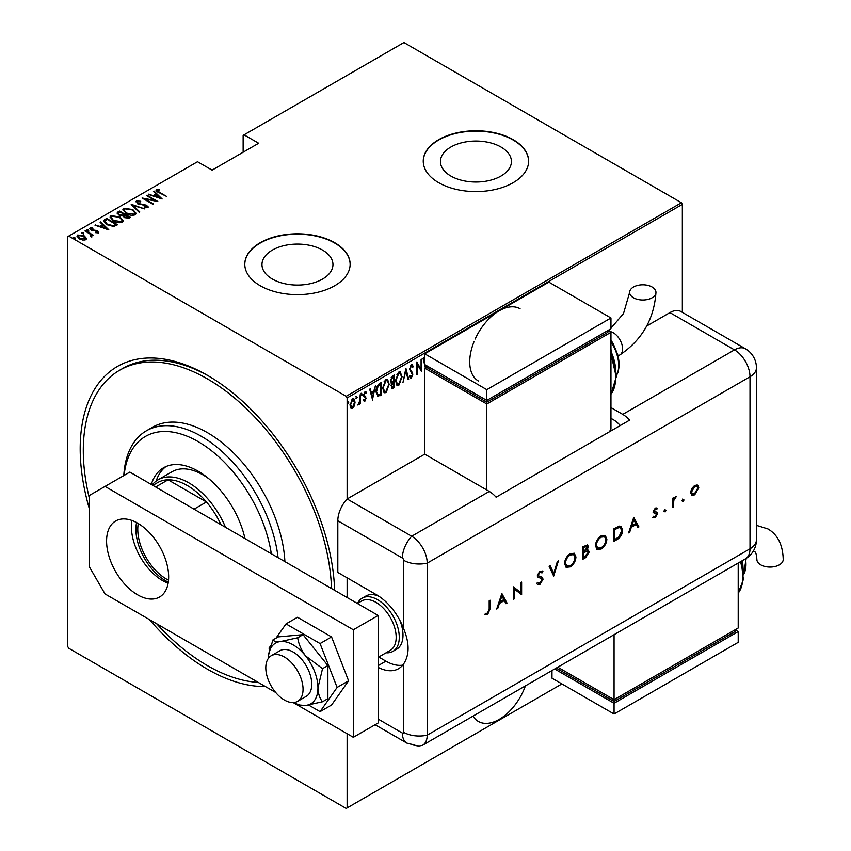 <?xml version="1.0" encoding="UTF-8"?>
<svg xmlns="http://www.w3.org/2000/svg" width="851" height="851" viewBox="0 0 851 851"><rect width="100%" height="100%" fill="white"/><g stroke="black" fill="none" stroke-linecap="round" stroke-linejoin="round"><path stroke-width="1.28" d="M89.504 509.345A179.965 103.907 60 0 1 207.453 375.323L207.453 375.323A179.965 103.907 60 0 1 334.624 590.317M265.416 686.544A179.965 103.907 60 0 1 207.453 669.216A179.965 103.907 60 0 1 149.489 619.613M473.028 716.116A41.699 24.073 120 0 0 478.368 721.457A41.699 24.073 120 0 0 499.218 719.393A41.699 24.073 120 0 0 525.397 685.885M520.067 308.743A41.699 24.073 120 0 0 499.218 310.806A41.699 24.073 120 0 0 475.166 339.028M474.145 341.411A41.699 24.073 120 0 0 478.368 380.971M272.373 279.064A35.487 20.488 0 0 0 311.04 283.511A35.487 20.488 0 0 0 332.954 264.576A35.487 20.488 0 0 0 322.561 250.088A35.487 20.488 0 0 0 283.883 245.652A35.487 20.488 0 0 0 261.97 264.576A35.487 20.488 0 0 0 272.373 279.064M450.839 176.029A35.487 20.488 0 0 0 489.516 180.465A35.487 20.488 0 0 0 511.419 161.541A35.487 20.488 0 0 0 501.026 147.053A35.487 20.488 0 0 0 462.348 142.606A35.487 20.488 0 0 0 440.446 161.541A35.487 20.488 0 0 0 450.839 176.029M438.69 182.688A52.677 30.413 0 0 0 496.09 189.273A52.677 30.413 0 0 0 528.609 161.179A52.677 30.413 0 0 0 513.185 139.67A52.677 30.413 0 0 0 455.774 133.086A52.677 30.413 0 0 0 423.255 161.179A52.677 30.413 0 0 0 438.69 182.688M528.609 161.36A52.677 30.413 0 0 0 513.185 140.032A52.677 30.413 0 0 0 455.923 133.405A52.677 30.413 0 0 0 423.266 161.36M260.215 285.723A52.677 30.413 0 0 0 317.625 292.319A52.677 30.413 0 0 0 350.133 264.214A52.677 30.413 0 0 0 334.709 242.716A52.677 30.413 0 0 0 277.309 236.121A52.677 30.413 0 0 0 244.79 264.214A52.677 30.413 0 0 0 260.215 285.723M350.133 264.395A52.677 30.413 0 0 0 334.709 243.078A52.677 30.413 0 0 0 277.447 236.45A52.677 30.413 0 0 0 244.79 264.395M347.123 733.722L347.123 807.907L346.197 808.45L68.708 648.249L67.782 646.632L67.782 236.621L68.708 236.089L346.197 396.289L681.406 202.751L682.342 204.368L682.342 312.349M354.399 405.81L352.559 408.395L350.718 407.948L350.048 405.076L352.559 398.906L353.867 398.8L355.069 402.172L354.399 405.81L353.888 405.512M351.261 408.491L350.718 407.948M360.218 394.641L360.218 403.81L359.665 404.129L359.665 402.778L357.845 405.023L359.548 401.257L360.218 394.641M364.93 400.108L364.196 400.949L364.824 401.31L363.558 400.736L363.951 399.725L364.834 400.172L365.505 398.555L363.558 395.204L364.973 391.737L366.345 392.183L365.962 393.258L364.983 392.854L364.122 394.832L366.068 398.194L364.824 401.31L363.558 400.736M363.951 399.725L364.834 400.172M365.345 397.821L363.781 396.492M364.973 391.737L366.345 392.183L365.728 391.822L365.398 392.747M365.962 393.258L364.164 392.641M363.494 394.47L365.845 396.906L365.228 396.545L365.441 397.832L366.068 398.194M380.769 394.034L377.418 396.087L378.035 396.449L376.099 391.588C375.834 388.439 376.929 385.769 379.386 383.578L381.386 382.418L381.386 394.96L377.536 396.279M390.949 382.844L391.715 383.227L390.439 380.759L392.481 376.014L394.204 375.025L394.204 387.567L391.726 388.513L391.226 383.078M405.895 368.27L408.682 379.206L408.076 379.557L405.831 370.728L402.97 382.503L405.895 368.27M421.075 359.505L421.639 359.186L421.639 371.727L417.32 364.334L417.32 374.217L416.767 374.536L416.767 361.994L421.075 369.366L421.075 359.505M682.342 204.368L347.123 397.896L347.123 498.973L424.723 454.168L489.282 491.442A21.945 12.669 60 0 1 496.112 497.218L629.57 420.16A21.945 12.669 -120 0 0 622.751 414.384L610.954 407.576M347.123 577.818L347.123 597.53L347.123 577.818M347.123 807.907L561.915 683.906M425.415 367.749L423.032 358.377L423.638 358.026L424.723 361.42M426.649 365.685L426.351 367.217M411.341 364.802L413.278 366.43L412.735 367.377L411.331 366.1L410.076 368.951L412.863 374.185L411.32 378.004L409.661 376.844L410.182 375.77L411.395 376.674L412.31 374.557L409.522 369.249L411.341 364.802L412.288 364.749M411.618 366.004L410.214 366.207M411.682 376.44L410.703 377.642L411.32 378.004L410.501 378.046M410.544 376.408L411.395 376.674M402.14 376.653L398.842 385.216L397.098 385.343L395.449 380.578L398.789 372.057L400.481 371.94L401.566 376.323M389.322 384.056L386.024 392.609L384.28 392.736L382.642 387.971L385.971 379.45L387.673 379.333L388.747 383.716M372.61 400.034L369.685 389.173L370.291 388.822L371.185 392.332L373.897 390.769L375.397 385.875L372.43 399.927M361.132 393.236L362.303 394.321L361.749 395.683L361.196 394.96L361.749 393.598L362.303 394.321L361.749 393.598M355.973 396.215L357.154 397.3L356.601 398.662L356.037 397.938L356.601 396.577L357.154 397.3L356.601 396.577M347.623 401.034L348.793 402.119L348.24 403.491L347.687 402.768L348.24 401.395L348.793 402.119L348.24 401.395M681.406 202.751L403.927 42.55L243.141 135.373L243.141 152.223M84.323 235.929L86.472 238.652L85.94 239.759L82.792 240.067L79.313 238.823L76.984 236.099L77.728 235.014L84.323 235.929L86.674 238.684M91.131 236.11L90.249 234.174L84.972 230.993L85.526 230.674L93.461 235.259L91.738 234.908L91.791 236.387L90.961 236.546L90.44 235.876L91.004 235.695M91.791 237.11L91.791 236.387M91.131 228.408L91.536 229.642L97.376 230.759L98.205 232.685L95.823 232.759L95.525 232.142L97.248 232.11L96.854 231.1L91.025 229.993L90.142 227.855L92.589 227.674L92.94 228.323L91.131 228.408L91.014 229.206M97.12 232.887L96.854 231.1M89.717 228.483L90.142 227.855L90.142 228.568L91.483 228.281M98.578 232.132L98.205 232.685M104.694 219.611L106.694 218.452L117.566 224.728L113.821 226.43L106.694 224.568L103.46 221.09L104.694 219.611L104.694 220.324L106.694 219.175L106.694 218.452M119.512 211.059L130.373 217.324L129.161 218.037L124.48 217.622L122.884 215.877L118.832 215.005L117.108 213.005L119.512 211.059L120.002 212.059M131.214 204.304L144.861 208.963L133.235 205.548L139.755 211.91L139.149 212.261L131.214 204.517M146.393 195.539L146.946 195.219L157.807 201.485L144.925 199.038L153.488 203.985L152.935 204.304L142.074 198.028L154.935 200.474L146.393 195.539M157.467 190.113L159.36 192.252L166.583 196.421L158.69 192.507C156.584 191.666 155.818 190.645 156.393 189.443L159.201 189.262L159.701 189.943L157.467 190.113L157.701 191.911M155.935 190.092L156.393 189.443L156.393 190.156L159.201 189.986M68.708 236.089L197.517 161.722L212.112 170.136L258.661 143.255L244.077 134.841M162.126 198.996L148.34 194.411L153.318 195.56L156.031 193.985L153.446 191.464L154.052 191.113L162.126 198.996M137.479 201.644L138.064 203.432L146.776 205.251L147.776 207.601L144.276 207.506L144.127 206.814L146.734 206.921L146.266 205.602L137.49 203.751L136.373 200.996L140.692 201.251L140.692 201.878L137.479 201.644L137.181 202.623M148.223 206.91L147.776 207.601M146.734 206.921L146.734 207.633L146.734 206.921M135.852 201.783L136.373 200.996L136.373 201.719L138.543 201.474M132.83 209.58L136.181 213.41L135.288 214.814C131.916 215.686 128.884 215.239 126.203 213.473L122.884 209.623L123.821 208.25L132.83 209.58L132.83 210.25M120.023 216.984L123.374 220.813L122.48 222.207C119.097 223.09 116.076 222.643 113.385 220.866L110.066 217.026L111.002 215.643L120.023 216.984L120.023 217.643M108.79 229.791L94.993 225.207L99.982 226.355L102.694 224.792L100.099 222.26L100.705 221.909L108.79 229.791M86.919 230.43L88.387 230.632L88.387 229.908L88.727 230.759L87.27 230.557L86.919 229.706L88.387 229.908L88.727 230.759M81.77 233.408L83.228 233.599L83.228 232.887L83.579 233.727L82.111 233.536L81.77 232.685L83.228 232.887L83.579 233.727M73.409 238.227L74.877 238.429L74.877 237.716L75.218 238.557L73.76 238.354L73.409 237.514L74.877 237.716L75.218 238.557M347.123 397.896L346.197 396.289M209.016 376.238A175.583 101.375 -120 0 0 122.767 368.419L119.661 370.206A175.583 101.375 -120 0 0 89.504 498.941M159.201 189.933L159.201 189.262M148.946 194.624L148.946 194.06M153.318 196.113L153.318 195.56M153.499 196.177L156.031 194.709L156.031 193.985M153.903 191.911L154.052 191.113M154.052 191.837L161.201 198.804M154.722 196.038L159.967 197.826L156.861 194.794L154.722 196.592M159.967 198.379L159.967 197.826M146.946 195.858L146.946 195.219M154.935 200.538L156.169 201.251M144.925 199.677L144.925 199.038M143.702 198.974L144.925 199.208M154.935 201.006L154.935 200.474M140.692 201.878L140.692 201.251M137.479 202.368L138.064 204.155M138.064 204.038L138.064 203.432M139.362 204.485L139.362 203.921M144.766 205.08L144.766 204.506M146.744 205.953L146.776 205.251M146.776 205.963L148.138 207.25M145.872 207.814L146.734 207.633L146.266 206.314M132.001 205.293L133.235 205.708M139.298 212.176L133.235 205.548M133.352 210.612L136.149 213.761M122.927 210.016L123.821 208.25M123.821 208.963L126.693 208.431M124.182 210.505L125.714 213.175M132.128 215.356L134.15 214.899L134.873 213.303M126.756 213.154L134.15 214.186L134.915 212.952L132.277 209.91L124.959 208.878L124.14 210.133L126.756 213.782M134.15 214.899L134.15 214.186M124.108 214.431L125.161 215.037M128.703 217.079L129.756 217.686M117.172 213.367L117.789 212.048M117.789 212.771L119.512 211.771M122.204 215.941L124.108 215.069L124.108 214.356L120.065 212.016L119.246 212.495L118.363 213.441L119.395 214.686L122.438 215.175L124.108 214.356M118.47 213.824L118.853 215.026M127.012 218.484L128.703 217.728L128.703 217.005L124.842 215.218L124.012 216.101L125.012 217.292L128.703 217.005M124.129 216.494L124.469 217.622M127.937 218.164L127.937 217.452M125.012 217.909L125.012 217.292M122.438 215.888L122.438 215.175M119.395 215.303L119.395 214.686M120.534 218.016L123.331 221.154M110.109 217.409L111.002 215.643M111.002 216.367L113.874 215.824M111.375 217.899L112.906 220.579M119.31 222.749L121.331 222.302L122.055 220.707M113.949 220.547L121.331 221.579L122.097 220.345L119.47 217.303L112.141 216.271L111.332 217.526L113.949 221.175M121.331 222.302L121.331 221.579M115.885 224.473L116.938 225.089M103.514 221.473L104.694 220.324M112.13 226.451L115.428 225.387L115.885 224.409L107.258 219.42L104.801 221.579L106.162 224.239M113.119 226.366L113.119 225.653L115.885 224.409M107.258 224.877L107.258 224.249L113.119 225.653M104.918 221.09L107.258 224.249M95.61 225.419L95.61 224.855M99.982 226.909L99.982 226.355M100.152 226.972L102.694 225.504L102.694 224.792M100.567 222.717L100.705 221.909M100.705 222.632L107.854 229.6M101.375 226.834L106.62 228.621L103.524 225.6L101.375 227.387M106.62 229.185L106.62 228.621M97.248 232.823L96.854 231.823L97.248 232.823M92.589 228.27L92.589 227.674M91.131 229.121L91.536 230.366M91.536 230.249L91.536 229.642M92.461 230.568L92.461 229.983M94.014 230.717L94.014 230.036M95.929 230.781L95.929 230.185M97.248 231.408L97.376 230.759M97.376 231.472L98.205 233.397M88.387 230.632L88.727 231.472M85.526 231.323L85.526 230.674M89.855 233.897L91.738 234.982M83.228 233.599L83.579 234.451M77.037 236.482L77.728 235.014M77.728 235.738L79.505 235.301M78.186 236.844L79.856 238.503L85.462 238.695M78.707 236.301L79.856 239.216M84.185 240.184L85.526 239.078M79.856 239.12L79.856 238.503M84.972 239.918L83.76 236.248L78.707 235.578L78.122 236.461M74.877 238.429L75.218 239.269M423.17 358.292L424.532 361.537M425.745 366.781L425.574 367.664M424.723 361.994L424.723 364.366M424.777 364.6L425.883 366.855L426.17 365.409M425.404 364.962L425.883 366.855M424.192 362.292L424.723 362.6M421.022 369.334L421.022 370.898M416.767 364.005L417.32 364.334M416.767 373.897L417.32 374.217M416.767 362.441L421.075 369.366M411.969 364.643L413.278 366.43M411.32 365.728L410.714 365.739M409.544 368.643L410.076 368.951M409.459 368.589L410.31 370.047M409.682 369.685L412.501 372.483M411.884 372.121L412.863 374.185M409.565 375.408L410.778 376.312M405.597 369.164L408.682 379.206M400.161 382.482L398.215 384.854L398.842 385.216M398.215 384.854L396.789 385.12M400.161 371.802L401.502 375.748M399.917 373.1L398.194 372.972L396.864 374.334M395.46 381.131L397.034 383.78M396.013 380.259L397.332 383.992L398.811 383.939L401.587 376.982L400.236 373.238L398.811 373.323L396.013 380.259L395.47 379.94M398.194 372.972L398.811 373.323M393.577 375.376L393.577 376.599M393.577 381.333L393.577 382.546M393.577 386.641L394.204 387.567M393.577 387.205L392.364 387.907L392.981 388.269M392.364 387.907L391.439 388.237M390.375 380.078L391.481 381.684M390.46 380.131L392.098 382.035L391.3 381.684M392.098 382.035L393.641 381.291L393.641 376.631L393.024 376.27L391.098 377.674M390.928 385.609L392.258 386.684M391.024 385.663L392.875 387.045L391.705 386.897M392.875 387.045L393.641 386.599L393.641 382.578L391.683 383.205M392.641 382.439L393.268 382.801L391.556 385.96M392.194 376.748L392.822 377.11L390.992 380.429M393.641 376.631L392.822 377.11M387.343 389.886L385.407 392.247L386.024 392.609M385.407 392.247L383.982 392.513M387.354 379.195L388.694 383.152M387.099 380.503L385.375 380.365L384.056 381.727M382.652 388.535L384.216 391.173M383.195 387.652L384.514 391.396L385.992 391.343L388.769 384.375L387.428 380.631L385.992 380.727L383.195 387.652L382.652 387.343M385.375 380.365L385.992 380.727M380.769 382.78L380.769 383.992M380.769 394.609L381.386 394.96M379.461 395.364L380.089 395.715M376.11 392.258L377.504 394.683M376.11 390.96L378.365 395.066L380.833 394.002L380.833 384.024L379.461 384.099L377.078 386.258M377.174 394.556L378.365 395.066M377.599 385.492L378.216 385.854L376.653 391.269M380.833 384.024L378.216 385.854M369.834 389.088L371.185 392.332M373.727 390.864L373.472 392.141M372.408 397.577L372.153 398.853M373.61 392.215L372.993 391.854L370.855 393.098L372.547 397.651L373.61 392.215L371.472 393.449L372.547 397.651M370.855 393.098L371.472 393.449M363.334 399.364L364.217 399.821M364.728 397.46L364.037 396.917L364.728 397.46M365.345 392.896L364.366 392.492L365.345 392.896M363.664 395.258L365.228 396.545M361.686 393.96L361.132 395.332M359.601 400.715L359.601 402.746M359.665 403.491L360.218 403.81M358.484 403.842L357.994 404.502M356.537 396.938L355.973 398.3M353.165 406.735L351.931 408.033L352.559 408.395M351.931 408.033L350.963 408.257M353.548 398.672L354.441 401.566M354.473 401.832L355.069 402.172M353.282 399.853L351.293 400.225M349.984 404.385L351.931 406.906M350.069 404.427L352.559 407.267L351.261 407.076M351.931 399.672L352.559 400.034L350.612 404.746M352.559 407.267L354.505 402.491L352.559 400.034L353.612 399.97L352.995 399.608M348.176 401.768L347.623 403.129M271.309 553.756A105.343 60.825 -120 0 0 198.145 441.626A105.343 60.825 -120 0 0 124.108 475.411M123.799 475.592A109.736 63.357 60 0 1 146.372 430.819A109.736 63.357 60 0 1 201.24 436.255A109.736 63.357 60 0 1 278.075 557.66M208.995 478.868A61.453 35.476 -120 0 0 202.793 474.784A61.453 35.476 -120 0 0 172.072 471.731L158.105 479.804A61.453 35.476 60 0 1 188.826 482.847A61.453 35.476 60 0 1 225.526 527.322M165.977 466.561A69.133 39.912 -120 0 0 156.169 481.06M151.297 484.464A69.133 39.912 60 0 1 163.573 467.773A69.133 39.912 60 0 1 198.145 471.199A69.133 39.912 60 0 1 244.992 538.566M156.658 623.762A175.583 101.375 -120 0 0 207.453 665.631A175.583 101.375 -120 0 0 258.247 682.406M331.518 588.52A175.583 101.375 -120 0 0 207.453 378.908A175.583 101.375 -120 0 0 119.661 370.206M284.904 561.607A109.736 63.357 -120 0 0 207.453 432.67A109.736 63.357 -120 0 0 152.584 427.234L146.372 430.819M168.296 582.127A41.922 24.2 60 0 1 165.551 580.69A41.922 24.2 60 0 1 136.564 522.578M138.256 523.546A40.603 23.445 -120 0 0 166.477 579.074A40.603 23.445 -120 0 0 168.519 580.169M221.026 524.727A59.262 34.21 -120 0 0 206.474 501.994A59.262 34.21 -120 0 0 187.273 485.527A59.262 34.21 -120 0 0 168.083 479.826A59.262 34.21 -120 0 0 157.648 482.591L152.85 485.368M194.06 509.153L206.474 501.994L168.083 479.826L155.669 486.995M152.138 484.953A61.453 35.476 60 0 1 158.105 479.804M357.58 603.348A30.732 17.743 60 0 1 362.175 598.157L365.909 596.008A30.732 17.743 60 0 1 379.152 596.423M399.842 620.315A30.732 17.743 60 0 1 396.63 649.228L392.907 651.377A30.732 17.743 60 0 1 386.109 652.77M284.425 700.033A26.338 15.201 -120 0 0 297.595 701.341A26.338 15.201 -120 0 0 301.637 680.236A26.338 15.201 -120 0 0 284.425 657.025A26.338 15.201 -120 0 0 271.256 655.717A26.338 15.201 -120 0 0 267.225 676.822A26.338 15.201 -120 0 0 284.425 700.033M378.163 657.355L390.258 650.377A28.53 16.477 -120 0 0 394.63 627.506A28.53 16.477 -120 0 0 375.993 602.37A28.53 16.477 -120 0 0 361.728 600.955L357.388 603.455M362.175 598.157A30.732 17.743 60 0 1 377.546 599.678A30.732 17.743 60 0 1 397.619 626.762A30.732 17.743 60 0 1 392.907 651.377M137.617 594.838A43.89 25.339 60 0 1 108.939 556.16A43.89 25.339 60 0 1 115.672 520.993A43.89 25.339 60 0 1 137.617 523.163A43.89 25.339 60 0 1 166.296 561.841A43.89 25.339 60 0 1 159.562 597.019A43.89 25.339 60 0 1 137.617 594.838M168.126 583.18A43.89 25.339 60 0 1 162.445 580.51A43.89 25.339 60 0 1 131.937 520.482M378.163 615.454L353.335 629.783L105.024 486.432L129.852 472.092L378.163 615.454L378.163 722.967L353.335 737.306L293.159 702.564M275.703 692.48L105.024 593.945L89.504 567.064L89.504 495.388L105.024 486.432M353.335 629.783L353.335 737.306M308.711 705.096L320.072 711.649L331.56 705.022L348.58 680.8L331.56 636.931L297.51 617.273L286.032 623.9L275.99 638.176M320.072 711.649L337.102 687.438L348.58 680.8M337.102 687.438L320.072 643.558L331.56 636.931M320.072 643.558L286.032 623.9M270.863 645.483L269.001 648.122L269.618 649.707M297.595 701.341L306.286 696.32A26.338 15.201 -120 0 0 302.435 660.259A26.338 15.201 -120 0 0 279.947 650.707L271.256 655.717M293.733 702.532A35.114 20.275 -120 0 0 296.829 704L299.297 705L305.53 705.511L322.529 701.756L327.88 698.671L327.88 665.556L303.052 634.665L278.224 636.888L272.863 639.973L268.565 655.047A35.114 20.275 -120 0 0 268.299 658.472M322.529 701.756C319.699 698.363 318.178 693.725 317.944 687.842L322.529 668.652L327.88 665.556M322.529 668.652L305.53 655.844C301.275 650.143 298.658 644.111 297.701 637.761L303.052 634.665M297.701 637.761L280.702 641.516C276.447 641.782 273.831 641.271 272.863 639.973M296.829 704A35.114 20.275 -120 0 0 305.53 705.511A35.114 20.275 -120 0 0 317.944 687.842A35.114 20.275 -120 0 0 305.53 655.844A35.114 20.275 -120 0 0 280.702 641.516A35.114 20.275 -120 0 0 268.565 655.047M337.815 520.769L337.815 572.446L376.61 594.838A43.89 25.339 -120 0 1 403.672 628.74L403.672 560.288A1.83 1.053 -120 0 0 402.374 558.043L337.815 520.769A21.945 12.669 -60 0 1 347.123 498.973L411.682 536.247L347.123 498.973M378.163 667.375A43.89 25.339 -120 0 0 398.555 668.695A43.89 25.339 -120 0 0 403.672 663.865C409.544 654.855 409.544 643.154 403.672 628.74M378.759 657.015L385.918 661.142A43.89 25.339 -120 0 0 402.714 665.142M375.1 724.744L406.916 743.114L418.735 746.231A21.945 12.669 -120 0 0 427.202 735.158L427.202 563.128A21.945 12.669 -120 0 0 411.682 536.247A21.945 12.669 120 0 0 402.374 558.043M682.215 501.026L683.119 499.452L684.023 499.984L683.119 501.547L681.598 500.665M683.119 499.452L684.023 499.984L683.406 499.622L682.502 501.186M664.248 511.398L665.152 509.834L666.056 510.355L665.152 511.919L663.631 511.036M665.152 509.834L666.056 510.355L665.439 509.994L664.535 511.557M633.75 517.344L638.899 526.918L637.846 527.524L636.24 524.439L631.314 527.28L629.666 532.247L628.602 532.864L633.75 517.344M595.445 545.789C595.743 541.587 597.625 538.289 601.093 535.885L605.231 535.417L606.869 539.13C606.561 543.342 604.657 546.64 601.178 549.023L597.094 549.448L595.445 545.789M564.532 563.639C564.819 559.447 566.702 556.139 570.17 553.735L574.308 553.267L575.946 556.98C575.638 561.192 573.744 564.49 570.255 566.872L566.17 567.298L564.532 563.639M541.715 578.701L537.981 577.159L537.375 575.595L540.045 571.127L542.938 571.574L542.066 572.861L539.938 572.478L538.343 574.978L539.066 576.191L541.981 577.138L543.087 579.169L539.981 584.35L537.672 584.573L536.673 583.52L537.598 582.35L539.981 583.063L542.108 579.712L540.959 578.223M542.183 570.957L542.938 571.574L542.321 571.223L541.491 572.415M542.066 572.861L541.151 572.244M541.438 572.5L539.321 572.117L537.726 574.627L539.066 576.191M501.856 593.498L507.005 603.061L505.951 603.678L504.345 600.583L499.42 603.423L497.771 608.401L496.707 609.018L501.856 593.498M411.682 744.114A21.945 12.669 -120 0 0 422.66 745.199A21.945 12.669 -120 0 0 427.202 735.158L427.202 563.128A21.945 12.669 -120 0 0 411.682 536.247L489.282 491.442M489.187 609.156L489.187 600.817L490.155 600.253L490.155 608.72L487.623 614.582L485.006 614.645L485.581 613.348L487.676 613.263L489.187 609.156M514.249 598.881L513.281 599.444L513.281 586.903L520.663 592.509L520.663 582.637L521.631 582.073L521.631 594.626L514.249 589.03L514.249 598.881L513.281 598.732M553.671 576.127L549.076 566.234L550.118 565.638L553.735 573.425L557.362 561.447L558.405 560.852L553.671 576.127M582.775 559.32L582.775 546.778L587.584 544.927L588.349 546.672L587.094 550.065L588.381 550.193L589.179 552.065L585.711 557.628L582.775 559.32M617.06 539.523L613.699 541.47L613.699 528.928L619.337 526.12L621.102 526.386L622.613 530.216C622.4 534.364 620.549 537.47 617.06 539.523L616.443 539.172L613.699 540.757M653.621 516.493L655.185 516.546L656.589 514.259L653.749 512.834L653.387 511.632L655.398 508.068L657.429 508.196L656.77 509.366L654.77 508.834L655.398 509.196L654.366 511.025L657.195 512.451L657.568 513.653L655.238 517.642L652.972 517.716L653.781 516.6L653.164 516.238M656.77 509.366L655.398 509.196M654.77 508.834L653.738 510.664L655.77 511.994M672.609 507.462L672.609 498.292L673.577 497.729L673.577 499.08L676.364 496.271L673.758 500.569L673.577 506.898L672.609 507.462M691.661 488.644L694.682 485.378L697.703 485.155L698.788 487.783L694.682 494.867L691.81 495.218L690.576 492.527L691.661 488.644M646.707 326.007L669.928 312.604A21.945 12.669 -60 0 1 680.896 311.519L745.455 348.793A21.945 12.669 120 0 0 734.487 349.878L669.928 312.604M620.262 425.532A21.945 12.669 -120 0 0 613.433 419.766L610.954 418.33M489.538 600.604L489.538 608.359L487.006 614.22L487.623 614.582M487.006 614.22L484.379 614.284M501.76 593.796L507.005 603.061M506.388 602.71L505.664 603.125M499.42 603.423L498.803 603.072L503.728 600.221L504.345 600.583M498.803 603.072L497.144 608.039L497.771 608.401M501.92 595.902L501.292 595.551L499.324 601.476L499.952 601.838L503.835 599.593L501.92 595.902L499.952 601.838M513.387 586.839L520.663 592.509M521.014 582.435L521.014 594.264L521.631 594.626M513.632 598.53L513.632 588.679L514.249 589.03M541.63 576.967L542.459 578.808L539.353 583.988L539.981 584.35M539.353 583.988L537.375 584.36M537.438 582.541L538.087 582.914M541.098 578.35L537.353 576.797M539.321 572.117L539.938 572.478M537.726 574.627L538.343 574.978M542.459 578.808L543.087 579.169M549.757 565.841L553.735 573.425M557.522 561.362L553.299 575.329M573.989 553.107L575.946 556.98M575.329 556.628C575.021 560.83 573.127 564.128 569.638 566.511L570.255 566.872M569.638 566.511L565.872 567.106M573.372 554.48L569.596 554.629C566.734 556.575 565.16 559.267 564.883 562.713L566.511 565.755M574.978 557.543L573.68 554.629L570.223 554.99C567.351 556.937 565.787 559.628 565.5 563.075L566.798 565.958L570.223 565.607C573.106 563.692 574.691 561.011 574.978 557.543M569.596 554.629L570.223 554.99M564.883 562.713L565.5 563.075M587.254 544.8L588.349 546.672M587.722 546.31L586.467 549.703L587.094 550.065M588.052 550.054L589.179 552.065M588.562 551.703L585.094 557.267L585.711 557.628M585.094 557.267L582.775 558.607M587.318 551.32L585.807 551.054L583.126 552.448L583.126 557.118L583.754 557.469L588.211 552.629L587.658 551.437L586.424 551.405L583.754 552.81L583.754 557.469M586.605 546.182L587.371 547.257L585.073 546.736L583.754 547.501L583.754 551.522L587.371 547.257M586.754 546.895L584.456 546.374L583.126 547.14L583.126 551.161L583.754 551.522M584.456 546.374L585.073 546.736M583.126 547.14L583.754 547.501M583.126 552.448L583.754 552.81M585.807 551.054L586.424 551.405M604.901 535.258L606.869 539.13M606.252 538.779C605.944 542.981 604.04 546.278 600.551 548.661L601.178 549.023M600.551 548.661L596.796 549.246M604.284 536.63L600.519 536.779C597.657 538.726 596.083 541.417 595.806 544.863L597.423 547.906M605.891 539.694L604.604 536.779L601.136 537.141C598.274 539.087 596.7 541.779 596.423 545.214L597.721 548.108L601.136 547.757C604.029 545.842 605.614 543.161 605.891 539.694M600.519 536.779L601.136 537.141M595.806 544.863L596.423 545.214M620.762 526.226L622.613 530.216M621.985 529.854C621.783 534.002 619.932 537.109 616.443 539.172M620.102 527.652L618.145 527.28L614.05 529.29L614.05 539.268L614.667 539.619L619.017 536.79L621.634 530.769L620.443 527.801L618.773 527.631L614.667 529.652L614.667 539.619M614.05 529.29L614.667 529.652M618.145 527.28L618.773 527.631M633.655 517.642L638.899 526.918M638.282 526.556L637.559 526.982M631.314 527.28L630.687 526.918L635.612 524.078L636.24 524.439M630.687 526.918L629.038 531.896L629.666 532.247M633.804 519.759L633.187 519.397L631.219 525.333L631.846 525.684L635.718 523.45L633.804 519.759L631.846 525.684M656.781 507.877L656.153 508.983M653.738 510.664L654.366 511.025M654.015 511.345L655.142 511.632L654.015 511.345M656.578 512.089L657.568 513.653M656.94 513.291L654.621 517.291L655.238 517.642M654.621 517.291L652.345 517.355M655.706 513.185L655.121 513.291M654.504 512.94L653.132 512.472M664.535 509.472L665.439 509.994M672.96 498.09L673.577 499.08M675.524 496.441L675.832 497.558M673.471 499.016L673.13 500.207L673.758 500.569M673.13 500.207L672.96 506.536L673.577 506.898M682.502 499.101L683.406 499.622M697.086 484.793L698.788 487.783M698.171 487.421L694.065 494.516L694.682 494.867M694.065 494.516L691.512 495.016M696.554 486.155L694.065 486.155L690.927 491.612L692.171 493.782M697.82 488.357L696.895 486.304L694.682 486.506L691.544 491.974L692.459 494.005L694.682 493.75L697.82 488.357M694.065 486.155L694.682 486.506M690.927 491.612L691.544 491.974M652.111 287.021A13.169 7.606 180 0 1 655.961 292.404A13.169 7.606 180 0 1 647.834 299.424A13.169 7.606 180 0 1 633.484 297.776A13.169 7.606 180 0 1 629.623 292.404A13.169 7.606 180 0 1 637.75 285.372A13.169 7.606 180 0 1 652.111 287.021M609.369 431.829L610.954 429.085L610.954 332.315L486.793 403.991L424.723 368.153L424.723 454.168M424.723 353.814L486.793 389.662L610.954 317.976L548.874 282.138L424.723 353.814L424.723 364.568L486.793 400.406L486.793 402.204L427.83 368.153L427.83 366.366L424.723 368.153M610.954 332.315L607.848 330.518L607.848 332.315L486.793 402.204M486.793 403.991L486.793 490.006M486.793 389.662L486.793 400.406L610.954 328.731L610.954 317.976M752.997 551.618L754.826 551.767C755.837 552.278 756.518 554.852 756.879 559.458A13.169 7.606 0 0 0 760.741 564.841A13.169 7.606 0 0 0 775.091 566.489A13.169 7.606 0 0 0 783.218 559.458C782.846 544.927 777.771 534.758 767.996 528.95L756.433 525.354M738.211 563.022L738.211 627.995L614.06 699.671L614.06 634.697M557.788 667.184L614.06 699.671L614.06 701.469L556.235 668.088M614.06 701.469L735.104 631.58L735.104 629.793L738.211 631.58L614.06 703.256L554.682 668.982M738.211 631.58L738.211 642.335L614.06 714.01L551.98 678.173L551.98 670.545M614.06 714.01L614.06 703.256M159.36 192.89L159.36 192.252M142.245 204.889L142.245 204.251M123.735 215.282L123.735 214.569M115.428 225.387L115.428 224.664M410.842 371.025L411.459 371.376M379.461 384.099L380.078 384.461M378.163 719.095L402.374 733.073A1.83 1.053 -120 0 0 403.672 732.317L403.672 663.865M403.672 732.317A21.945 12.669 180 0 0 427.202 735.158L750.008 548.789L750.008 376.759L427.202 563.128A21.945 12.669 180 0 1 403.672 560.288M406.916 743.114A21.945 12.669 -60 0 1 402.374 733.073M385.918 661.142L378.163 665.631M622.751 414.384L734.487 349.878A21.945 12.669 -120 0 1 750.008 376.759A21.945 12.669 180 0 0 756.433 367.792A21.945 21.945 0 0 0 745.455 348.793M743.487 574.595A30.732 17.743 -120 0 0 745.487 558.82A21.945 12.669 -120 0 0 750.008 548.789A21.945 12.669 180 0 0 756.433 539.832L756.433 367.792M489.538 608.359L490.155 608.72M539.14 577.478L539.757 577.84M583.775 552.076L584.392 552.437M614.816 528.854L615.433 529.205M672.96 503.452L673.577 503.813M618.209 355.878L619.868 354.92A13.169 7.606 -120 0 0 622.602 348.889A13.169 7.606 -120 0 0 613.284 332.762A13.169 7.606 -120 0 0 609.55 331.507M610.954 394.204A43.89 25.339 -120 0 0 610.954 356.441M615.571 369.27A35.114 20.275 -120 0 0 610.954 351.442M616.23 375.685A30.732 17.743 -120 0 0 610.954 341.772M738.211 593.115A43.89 25.339 -120 0 0 740.466 561.724M742.827 568.191A35.114 20.275 -120 0 0 741.827 560.937M124.14 210.133L124.14 210.846M134.915 212.952L134.915 213.665M124.012 216.101L124.012 216.814M118.363 213.441L118.363 214.154M111.332 217.526L111.332 218.25M122.097 220.345L122.097 221.069M97.439 231.823L97.439 232.536M397.332 383.992L396.704 383.641M400.236 373.238L399.619 372.876M384.514 391.396L383.897 391.035M387.428 380.631L386.801 380.269M364.366 400.161L363.739 399.81M365.558 392.843L364.93 392.481M364.685 395.97L364.068 395.619M422.66 745.199L745.455 558.841A21.945 21.945 0 0 0 756.433 539.832M538.385 583.137L537.768 582.786M573.68 554.629L573.063 554.267M566.798 565.958L566.181 565.607M587.658 551.437L587.041 551.076M604.604 536.779L603.976 536.417M597.721 548.108L597.104 547.746M620.443 527.801L619.815 527.439M654.738 511.781L654.121 511.419M696.895 486.304L696.267 485.953M692.459 494.005L691.831 493.654M619.868 354.92C642.058 339.943 654.089 319.104 655.961 292.404M610.954 394.353L616.252 376.908L610.954 354.122M616.081 373.238L610.954 349.293M616.23 375.951L618.209 372.036L619.358 364.685L618.23 355.973L613.209 343.687L610.954 340.113M608.561 330.933L623.496 313.572L629.623 292.404M746.199 558.394L743.487 574.861M742.561 560.511L743.338 572.149M741.232 561.277L743.359 579.488L738.211 593.275"/></g></svg>
